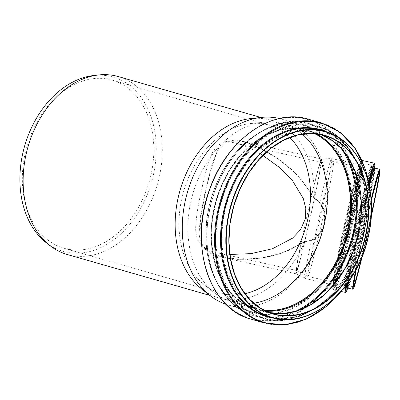 <?xml version="1.0" encoding="UTF-8"?>
<svg xmlns="http://www.w3.org/2000/svg" width="400" height="400" viewBox="0 0 400 400"><rect width="100%" height="100%" fill="white"/><g stroke="black" fill="none" stroke-linecap="round" stroke-linejoin="round"><path stroke-width="0.3" stroke-dasharray="2 1.5" d="M311.85 194.165L296.875 174.5L278.825 159.36L259.855 147.985L241.505 141.08L226.985 141.37L217.08 151.625L210.535 170.85L204.99 194.605L200.5 218.32L200.02 238.02L202.65 245.395L207.53 250.93L222.515 257.335L240.87 259.31L260.825 258.05L281.255 253.34L300.855 243.75L289.01 250.245L277.035 254.625L264.915 257.46L252.88 259.03L237.335 259.37L222.92 257.655L216.435 255.895L210.68 253.385L205.895 249.99L202.305 245.565L200.06 240.04L199.11 233.435L200.22 217.515L204.585 194.55L211.435 166.02L217.68 149.66L219.775 146.51L221.15 144.905L225.325 141.735L235.82 139.975L243.475 141.375L248.36 142.91L261.83 148.895L275.485 157.06L285.535 164.45L295.14 172.95L303.98 182.73L311.415 193.99L311.915 194.07A58.795 1.845 -77.4 0 1 321.495 158.97A58.795 1.845 -77.4 0 1 321.51 158.97A58.795 1.845 -77.4 0 1 310.48 216.755A58.795 1.845 -77.4 0 1 295.85 273.73A58.795 1.845 -77.4 0 1 295.835 273.725A58.795 1.845 -77.4 0 1 300.88 243.86L305.1 241.705L304.56 241.665L300.37 243.83M319.535 202.105L324.165 212.32L324.585 223.595L319.465 233.515L311.445 240.425C325.41 233.985 329.73 214.52 319.9 202.275L314.235 198.015L314.765 198.105L311.915 194.07M311.015 240.535L304.54 241.745A92.55 67.355 -74 0 1 219.21 298.09A92.55 67.355 -74 0 1 201.86 289.14M311.075 240.14L304.71 241.335L304.54 241.745M305.1 241.705L311.41 240.445M319.88 202.235L314.765 198.105M319.415 202.415L314.22 198.31L311.415 193.99M319.93 202.155A61.405 1.925 -77.4 0 1 331.565 158.545A61.405 1.925 -77.4 0 1 331.58 158.545A61.405 1.925 -77.4 0 1 320.83 215.445A61.405 1.925 -77.4 0 1 304.785 278.4A61.405 1.925 -77.4 0 1 304.77 278.395A61.405 1.925 -77.4 0 1 311.42 240.54M279.38 118.51A96.715 70.385 -74 0 1 281.65 119.105A96.715 70.385 -74 0 1 324.635 223.61A96.715 70.385 -74 0 1 228.31 305.035A96.715 70.385 -74 0 1 226.07 304.335M250.795 118.56A92.55 67.355 -74 0 1 270.26 120.17A92.55 67.355 -74 0 1 314.255 197.94M311.075 213.61A55.515 1.74 -77.4 0 1 296.57 270.525A55.515 1.74 -77.4 0 1 296.555 270.52A55.515 1.74 -77.4 0 1 306.98 215.97A55.515 1.74 -77.4 0 1 320.78 162.175A55.515 1.74 -77.4 0 1 320.795 162.175A55.515 1.74 -77.4 0 1 311.075 213.61M323.28 216.145A58.825 1.845 -77.4 0 1 307.91 276.455A58.825 1.845 -77.4 0 1 307.895 276.45A58.825 1.845 -77.4 0 1 319.005 218.375A58.825 1.845 -77.4 0 1 333.565 161.635A58.825 1.845 -77.4 0 1 333.58 161.64A58.825 1.845 -77.4 0 1 323.28 216.145M262.885 155.435C252.93 149.22 243.715 145.09 235.23 143.045C224.74 140.26 217.14 143.495 212.42 152.75C208.28 162.245 204.74 174.385 201.8 189.18C198.205 203.855 196.15 216.955 195.63 228.47C195.875 241.29 202.045 249.135 214.135 252L217.24 252.79L229.86 254.455M350.875 222.315A58.825 1.845 -77.4 0 1 335.5 282.625A58.825 1.845 -77.4 0 1 346.535 224.815A58.825 1.845 -77.4 0 1 361.175 167.81A58.825 1.845 -77.4 0 1 350.875 222.315M350.88 222.31A58.915 1.845 -77.4 0 1 335.48 282.71A58.915 1.845 -77.4 0 1 346.535 224.815A58.915 1.845 -77.4 0 1 361.195 167.72A58.915 1.845 -77.4 0 1 350.88 222.31M244.94 293.72A87.45 63.64 -74 0 1 220.62 293.19A87.45 63.64 -74 0 1 204.22 284.73A87.45 63.64 -74 0 1 183.56 191.58A87.45 63.64 -74 0 1 250.46 123.55A87.45 63.64 -74 0 1 268.85 125.075A87.45 63.64 -74 0 1 289.755 137.515M253.755 303.21A92.67 67.44 -74 0 1 232.025 301.89A92.67 67.44 -74 0 1 214.645 292.925A92.67 67.44 -74 0 1 192.755 194.215A92.67 67.44 -74 0 1 263.645 122.13A92.67 67.44 -74 0 1 283.135 123.74A92.67 67.44 -74 0 1 302.26 134.14M118.235 76.555A92.55 67.355 -74 0 1 159.37 176.56A92.55 67.355 -74 0 1 67.19 254.48M94.01 75.46A90.665 65.98 -74 0 1 153.37 175A90.665 65.98 -74 0 1 46.07 242.565M151.055 174.62A87.45 63.64 -74 0 1 63.955 248.24A87.45 63.64 -74 0 1 26.9 146.635A87.45 63.64 -74 0 1 112.185 80.125A87.45 63.64 -74 0 1 151.055 174.62M264.155 310.24A92.67 67.44 -74 0 1 255.24 308.55A92.67 67.44 -74 0 1 215.97 200.88A92.67 67.44 -74 0 1 306.35 130.4A92.67 67.44 -74 0 1 314.805 133.695M264.365 310.345A92.755 67.505 -74 0 1 255.215 308.635A92.755 67.505 -74 0 1 215.91 200.86A92.755 67.505 -74 0 1 306.375 130.315A92.755 67.505 -74 0 1 315.04 133.715M348.955 221.73A61.405 1.925 -77.4 0 1 332.91 284.69A61.405 1.925 -77.4 0 1 344.43 224.345A61.405 1.925 -77.4 0 1 359.71 164.835A61.405 1.925 -77.4 0 1 348.955 221.73M379.645 169.205A61.495 1.93 -77.4 0 1 368.875 226.18A61.495 1.93 -77.4 0 1 352.805 289.23M355.57 270.495A61.495 1.93 -77.4 0 1 371.12 199.6M369.15 226.26A61.2 1.92 -77.4 0 1 362.25 256.215L369.15 226.26A61.2 1.92 -77.4 0 0 371.17 217.045L369.15 226.26M356.055 269.6A61.2 1.92 -77.4 0 1 371.195 200.595M374.825 168.125A61.495 1.93 -77.4 0 1 364.055 225.105A61.495 1.93 -77.4 0 1 347.985 288.15M348.52 281.885A61.495 1.93 -77.4 0 1 369.505 185.625M374.49 168.53A62.01 1.945 -77.4 0 1 374.405 169.615A62.01 1.945 -77.4 0 1 363.51 224.95A62.01 1.945 -77.4 0 1 348.24 286.625A62.01 1.945 -77.4 0 1 347.855 287.645M347.72 283.015A62.01 1.945 -77.4 0 1 369.255 184.175M374.77 166.04A65.7 2.06 -77.4 0 1 363.225 224.67A65.7 2.06 -77.4 0 1 347.045 290.02M346.795 284.28A65.7 2.06 -77.4 0 1 368.985 182.745M374.275 163.165A66.215 2.075 -77.4 0 1 362.68 224.515A66.215 2.075 -77.4 0 1 345.38 292.405M346.005 285.345A66.215 2.075 -77.4 0 1 368.71 181.38M311.36 194.205C301.755 178.505 289.905 166.25 275.815 157.44C263.93 149.33 252.49 143.88 241.505 141.08L321.51 158.97L331.565 158.545L360.145 164.725L358.815 168.31A61.945 1.94 -77.4 0 1 349.55 221.835A61.945 1.94 -77.4 0 1 333.58 281.17A61.945 1.94 -77.4 0 1 344.985 224.465A61.945 1.94 -77.4 0 1 358.815 168.31L359.855 164.965A65.68 2.06 -77.4 0 1 350.03 221.72A65.68 2.06 -77.4 0 1 333.1 284.635A65.68 2.06 -77.4 0 1 345.19 224.515A65.68 2.06 -77.4 0 1 359.855 164.965L361.555 160.685L362.215 160.47A66.215 2.075 -77.4 0 1 350.625 221.82A66.215 2.075 -77.4 0 1 333.32 289.71A66.215 2.075 -77.4 0 1 345.205 227.035A66.215 2.075 -77.4 0 1 362.025 160.615M351.165 222.375A58.915 1.845 -77.4 0 1 335.77 282.775A58.915 1.845 -77.4 0 1 346.82 224.88A58.915 1.845 -77.4 0 1 361.48 167.785A58.915 1.845 -77.4 0 1 351.165 222.375M351.755 222.475A59.45 1.865 -77.4 0 1 336.43 279.42A59.45 1.865 -77.4 0 1 347.375 225A59.45 1.865 -77.4 0 1 360.65 171.105A59.45 1.865 -77.4 0 1 351.755 222.475M352.225 222.365A63.1 1.98 -77.4 0 1 335.96 282.81A63.1 1.98 -77.4 0 1 347.575 225.045A63.1 1.98 -77.4 0 1 361.665 167.84A63.1 1.98 -77.4 0 1 352.225 222.365M352.82 222.465A63.635 1.995 -77.4 0 1 336.19 287.71A63.635 1.995 -77.4 0 1 348.125 225.17A63.635 1.995 -77.4 0 1 363.96 163.505A63.635 1.995 -77.4 0 1 352.82 222.465M360.345 224.145A63.635 1.995 -77.4 0 1 343.715 289.39A63.635 1.995 -77.4 0 1 355.65 226.855A63.635 1.995 -77.4 0 1 371.485 165.185A63.635 1.995 -77.4 0 1 360.345 224.145M360.89 224.3A63.12 1.98 -77.4 0 1 345.345 287.08A63.12 1.98 -77.4 0 1 356.235 226.985A63.12 1.98 -77.4 0 1 371.975 167.97A63.12 1.98 -77.4 0 1 360.89 224.3M361.17 224.58A59.43 1.865 -77.4 0 1 346.535 283.69A59.43 1.865 -77.4 0 1 356.79 227.105A59.43 1.865 -77.4 0 1 371.61 171.545A59.43 1.865 -77.4 0 1 361.17 224.58M361.715 224.73A58.915 1.845 -77.4 0 1 346.32 285.135A58.915 1.845 -77.4 0 1 357.375 227.24A58.915 1.845 -77.4 0 1 372.035 170.145A58.915 1.845 -77.4 0 1 361.715 224.73M371.31 214.645A58.915 1.845 -77.4 0 1 368.765 226.31A58.915 1.845 -77.4 0 1 361.305 258.545M353.485 286.655A58.915 1.845 -77.4 0 1 353.37 286.71A58.915 1.845 -77.4 0 1 364.425 228.815A58.915 1.845 -77.4 0 1 379.08 171.72A58.915 1.845 -77.4 0 1 379.16 171.825M371.2 216.605A59.21 1.855 -77.4 0 1 369.065 226.36A59.21 1.855 -77.4 0 1 362.07 256.675M356.195 269.34A59.21 1.855 -77.4 0 1 371.21 200.835L361.57 243.13L356.195 269.34M363.775 234.83A96.805 70.45 -74 0 1 267.36 316.33C305 328.82 352.93 288.385 363.625 234.77C374.975 187.295 355 138.88 320.75 130.23A96.805 70.45 -74 0 1 363.775 234.83M327.775 132.315A97.32 70.825 -74 0 1 363.76 234.78A97.32 70.825 -74 0 1 274.42 318.285M370.075 190.67A103.5 75.325 -74 0 1 367.715 235.375A103.5 75.325 -74 0 1 341.22 291.235M321.47 122.935A104.015 75.7 -74 0 1 367.7 235.325A104.015 75.7 -74 0 1 264.105 322.9M308.35 119.17A104.015 75.7 -74 0 1 354.58 231.56A104.015 75.7 -74 0 1 250.985 319.135M353.81 231.39A103.48 75.31 -74 0 1 222.655 300.215A103.48 75.31 -74 0 1 261.38 125.52A103.48 75.31 -74 0 1 353.81 231.39M348.965 230.54A97.25 70.775 -74 0 1 225.705 295.225A97.25 70.775 -74 0 1 262.1 131.05A97.25 70.775 -74 0 1 348.965 230.54M348.195 230.365A96.715 70.385 -74 0 1 251.865 311.795A96.715 70.385 -74 0 1 210.88 199.42A96.715 70.385 -74 0 1 305.21 125.865A96.715 70.385 -74 0 1 348.195 230.365M264.46 310.39A92.755 67.505 -74 0 1 255.41 308.69A92.755 67.505 -74 0 1 216.1 200.915A92.755 67.505 -74 0 1 306.565 130.37A92.755 67.505 -74 0 1 315.145 133.725M265.985 311.13A93.29 67.895 -74 0 1 216.11 200.92A93.29 67.895 -74 0 1 316.825 133.91M295.115 311.475A99.435 72.365 -74 0 1 211.075 266.805A99.435 72.365 -74 0 1 246.77 142.38A99.435 72.365 -74 0 1 341.71 149.06M300.215 309.77A99.97 72.755 -74 0 1 254.545 315.945A99.97 72.755 -74 0 1 212.18 199.79A99.97 72.755 -74 0 1 309.68 123.76A99.97 72.755 -74 0 1 345.13 153.21M362.43 234.165A99.97 72.755 -74 0 1 262.86 318.335A99.97 72.755 -74 0 1 220.495 202.175A99.97 72.755 -74 0 1 317.995 126.145A99.97 72.755 -74 0 1 362.43 234.165M362.44 234.215A99.455 72.38 -74 0 1 236.385 300.365A99.455 72.38 -74 0 1 273.61 132.465A99.455 72.38 -74 0 1 362.44 234.215M358.485 233.62A93.27 67.88 -74 0 1 240.27 295.66A93.27 67.88 -74 0 1 275.18 138.2A93.27 67.88 -74 0 1 358.485 233.62M273.02 313.745L266.115 311.76L269.605 312.625A92.755 67.505 -74 0 1 266.115 311.76A92.755 67.505 -74 0 1 226.81 203.985A92.755 67.505 -74 0 1 317.275 133.445A92.755 67.505 -74 0 1 320.695 134.56L317.275 133.445L324.18 135.425M295.85 273.73L222.52 257.335C232.065 259.33 242.47 259.805 253.735 258.77C269.84 257.915 285.405 252.84 300.43 243.555M311.05 240.15C324.785 233.78 329.055 214.495 319.405 202.405M304.665 241.35L300.45 243.54M314.195 198.28L311.365 194.22M295.835 273.725L304.77 278.395L333.26 284.98L333.58 281.17L332.81 289.235L333.32 289.71L341.23 291.48M296.555 270.52L307.895 276.45L335.5 282.625M320.78 162.175L333.565 161.635M320.795 162.175L235.23 143.045M296.57 270.525L217.24 252.79M347.695 288.17L348.24 286.625L347.55 288.265M374.57 167.985L374.405 169.615L374.475 167.84M361.175 167.81L333.58 161.64M379.25 171.69L371.68 169.855L371.61 171.545L371.975 167.97C372.235 164.27 371.855 165.91 371.485 165.185L363.96 163.505C363.03 163.72 362.265 165.165 361.665 167.84L360.65 171.105L361.925 167.67L361.195 167.72M353.51 286.81L345.88 285.25L346.535 283.69L345.345 287.08C344.005 290.54 344.355 288.895 343.715 289.39L336.19 287.71C335.44 287.115 335.36 285.48 335.96 282.81L336.43 279.42L336.12 283.07L335.48 282.71M204.22 284.73L214.645 292.925M250.46 123.55L263.645 122.13M270.26 120.17L260.86 117.47M219.21 298.09L209.815 295.395M268.85 125.075L112.185 80.125M220.62 293.19L63.955 248.24M344.335 287.495L358.675 263.01L367.855 235.385L370.8 215.285L370.73 195.485M228.31 305.035L251.865 311.795C226.04 304.83 207.315 275.66 206.075 240.185C205.265 211.35 212.955 185.045 229.145 161.26C249.03 132.5 279.93 118.185 305.21 125.865L281.65 119.105M306.35 130.4L283.135 123.74M255.24 308.55L232.025 301.89M255.215 308.635L243.3 303.37L232.625 294.83L223.795 283.4L217.155 269.505L212.97 253.68L211.395 236.54L212.505 218.73L216.255 200.96L222.5 183.9L231 168.215L241.42 154.515L253.36 143.32L266.355 135.055L279.9 130.045L293.475 128.465L306.375 130.315M254.545 315.945C219.685 307.02 199.08 259.055 209.29 211.085C219.11 154.505 269.56 110.465 309.68 123.76L317.995 126.145C353.71 135.23 374.27 185.315 362.58 234.225C351.56 289.435 302.145 331.275 262.86 318.335L254.545 315.945"/><path stroke-width="0.6" d="M226.07 304.335A96.715 70.385 -74 0 1 210.175 295.68A96.715 70.385 -74 0 1 187.325 192.66A96.715 70.385 -74 0 1 261.315 117.425A96.715 70.385 -74 0 1 279.38 118.51M210.175 295.68L201.86 289.14A92.55 67.355 -74 0 1 179.99 190.555A92.55 67.355 -74 0 1 250.795 118.56L261.315 117.425M229.86 254.455L251.015 253.645L272.47 248.74L292.5 238.185L300.535 229.695L305.31 218.875L305.805 208.485L303.245 198.395L292.51 180.73L278.63 166.86L262.885 155.435M289.755 137.515A87.45 63.64 -74 0 1 307.715 219.565A87.45 63.64 -74 0 1 244.94 293.72M302.26 134.14A92.67 67.44 -74 0 1 324.32 223.87A92.67 67.44 -74 0 1 253.755 303.21M209.815 295.395L67.19 254.48A92.55 67.355 -74 0 1 49.835 245.525A92.55 67.355 -74 0 1 27.97 146.94A92.55 67.355 -74 0 1 98.77 74.945A92.55 67.355 -74 0 1 118.235 76.555L260.86 117.47M49.835 245.525L46.07 242.565A90.665 65.98 -74 0 1 24.65 145.99A90.665 65.98 -74 0 1 94.01 75.46L98.77 74.945M314.805 133.695A92.67 67.44 -74 0 1 347.535 230.53A92.67 67.44 -74 0 1 264.155 310.24M315.04 133.715A92.755 67.505 -74 0 1 347.6 230.54A92.755 67.505 -74 0 1 264.365 310.345M356.055 269.6A61.2 1.92 -77.4 0 0 362.25 256.215L355.475 282.65L353.435 288.735L352.805 289.23A61.495 1.93 -77.4 0 1 355.57 270.495M371.12 199.6A61.495 1.93 -77.4 0 1 379.645 169.205L380 169.915L379.255 176.295L371.17 217.045A61.2 1.92 -77.4 0 0 379.995 170.2A61.2 1.92 -77.4 0 0 371.195 200.595M352.805 289.23L347.985 288.15A61.495 1.93 -77.4 0 1 348.52 281.885M369.505 185.625A61.495 1.93 -77.4 0 1 374.825 168.125L379.645 169.205M347.855 287.645A62.01 1.945 -77.4 0 1 347.72 283.015M369.255 184.175A62.01 1.945 -77.4 0 1 374.49 168.53M347.695 288.17L347.045 290.02A65.7 2.06 -77.4 0 1 346.795 284.28M368.985 182.745A65.7 2.06 -77.4 0 1 374.77 166.04L374.57 167.985M347.045 290.02C345.72 293.555 345.99 291.895 345.38 292.405A66.215 2.075 -77.4 0 1 346.005 285.345M368.71 181.38A66.215 2.075 -77.4 0 1 374.275 163.165C374.61 163.89 375.075 162.275 374.77 166.04M362.025 160.615A66.215 2.075 -77.4 0 1 362.215 160.47L361.96 160.465M361.305 258.545A58.915 1.845 -77.4 0 1 353.485 286.655M379.16 171.825A58.915 1.845 -77.4 0 1 371.31 214.645M362.07 256.675A59.21 1.855 -77.4 0 1 356.195 269.34L353.37 286.71M379.08 171.72L371.21 200.835A59.21 1.855 -77.4 0 1 379.56 172.12A59.21 1.855 -77.4 0 1 371.2 216.605M368.32 236.135A96.805 70.45 -74 0 1 271.905 317.635A96.805 70.45 -74 0 1 230.885 205.155A96.805 70.45 -74 0 1 325.295 131.535A96.805 70.45 -74 0 1 368.32 236.135M368.3 236.155A96.51 70.235 -74 0 1 245.98 300.345A96.51 70.235 -74 0 1 282.1 137.42A96.51 70.235 -74 0 1 368.3 236.155M267.36 316.33A96.805 70.45 -74 0 1 226.34 203.85A96.805 70.45 -74 0 1 320.75 130.23L325.295 131.535C359.805 140.3 379.72 188.78 368.395 236.16C357.715 289.67 309.85 330.155 271.905 317.635L267.36 316.33M274.42 318.285A97.32 70.825 -74 0 1 225.595 203.64A97.32 70.825 -74 0 1 327.775 132.315M341.22 291.235A103.5 75.325 -74 0 1 224.69 285.72A103.5 75.325 -74 0 1 268.345 133.56A103.5 75.325 -74 0 1 370.075 190.67M344.335 287.495L326.52 306.44L306.2 319.205L284.87 324.835L264.105 322.9A104.015 75.7 -74 0 1 220.025 202.04A104.015 75.7 -74 0 1 321.47 122.935L340.105 132.3L355.205 148.38L365.67 169.98L370.73 195.485M264.105 322.9L250.985 319.135A104.015 75.7 -74 0 1 206.905 198.275A104.015 75.7 -74 0 1 308.35 119.17L321.47 122.935M315.145 133.725A92.755 67.505 -74 0 1 347.79 230.595A92.755 67.505 -74 0 1 264.46 310.39M316.825 133.91A93.29 67.895 -74 0 1 348.565 230.77A93.29 67.895 -74 0 1 265.985 311.13M341.71 149.06A99.435 72.365 -74 0 1 353.34 231.605A99.435 72.365 -74 0 1 295.115 311.475M345.13 153.21A99.97 72.755 -74 0 1 354.11 231.78A99.97 72.755 -74 0 1 300.215 309.77M358.5 233.67A92.755 67.505 -74 0 1 269.61 312.625L283.14 313.57L297.03 310.89L310.72 304.69L323.655 295.205L335.325 282.81L345.245 268.01L353.025 251.385L358.35 233.61L361.14 201.175L355.095 171.47L348.96 158.855L341.005 148.29L331.475 140.105L320.69 134.56A92.755 67.505 -74 0 1 358.5 233.67M365.405 235.65A92.755 67.505 -74 0 1 273.02 313.745A92.755 67.505 -74 0 1 233.715 205.97A92.755 67.505 -74 0 1 324.18 135.425A92.755 67.505 -74 0 1 365.405 235.65M365.81 235.74A93.05 67.72 -74 0 1 247.875 297.63A93.05 67.72 -74 0 1 282.7 140.545A93.05 67.72 -74 0 1 365.81 235.74M347.55 288.265L347.985 288.15M374.475 167.84L374.825 168.125M374.275 163.165L362.215 160.47M345.38 292.405L341.23 291.48M250.985 319.135C208.74 308.815 188.36 243.43 209.975 188.36C227.035 139.56 272.25 107.645 308.35 119.17M273.02 313.745L260.885 308.41L250.19 299.86L241.35 288.415L234.705 274.515L230.51 258.695L228.94 241.555L230.045 223.76L233.79 205.99L240.03 188.945L248.53 173.265L258.95 159.565L270.89 148.37L283.895 140.11L297.46 135.09L311.06 133.51L324.18 135.425"/></g></svg>
